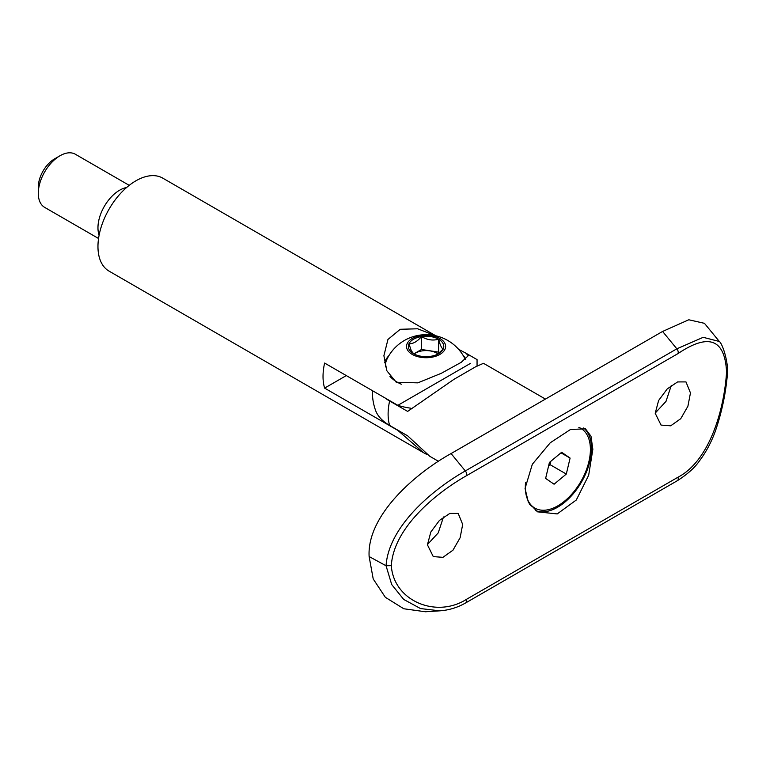 <?xml version="1.0" encoding="UTF-8"?>
<svg xmlns="http://www.w3.org/2000/svg" width="766" height="766" viewBox="0 0 766 766"><rect width="100%" height="100%" fill="white"/><g stroke="black" fill="none" stroke-linecap="round" stroke-linejoin="round"><path stroke-width="1.15" d="M443.495 516.973L438.219 532.887L427.428 544.578M462.683 524.451L460.127 537.722L452.974 550.189L442.93 557.332L433.269 556.604L427.428 544.808L430.818 532.025L439.464 520.392L449.805 513.431L458.192 513.431L462.683 524.451M655.217 413.295L661.048 425.092L670.7 425.819L680.744 418.696L687.906 406.229L690.463 392.939L685.982 381.918L677.594 381.928L667.253 388.879L658.607 400.503L655.217 413.295M655.217 413.075L665.999 401.374L671.275 385.47M583.635 428.002A47.932 27.672 -60 0 1 591.486 448.522A47.932 27.672 -60 0 1 571.704 495.535A47.932 27.672 -60 0 1 535.444 510.501M592.846 449.307L588.661 475.303L576.3 500.007L557.227 513.919L537.502 511.841L528.396 502.41L525.055 488.44L532.332 464.263L550.266 442.758L570.498 429.487L585.444 428.816L590.988 436.208L592.846 449.307M677.929 477.256C709.536 460.816 724.138 409.934 726.57 372.094C724.942 339.032 708.732 332.884 677.929 353.633L466.408 475.753C436.084 492.94 393.571 527.707 391.321 565.653C393.571 600.783 436.084 618.689 466.408 599.376L677.929 477.256A3.84 2.212 60 0 1 677.441 480.646L465.929 602.765A3.84 2.212 60 0 0 466.408 599.376M369.126 556.547L386.054 565.748L391.694 584.535L403.72 599.452L420.534 608.568L439.78 610.837L425.446 611.766L403.787 608.759L385.346 597.308L373.214 578.972L369.126 556.547C366.751 515.365 415.517 473.244 451.078 453.558L465.326 470.937L676.838 348.817L703.198 337.318L719.341 341.483L704.452 323.329L688.787 319.776L662.59 331.448L451.078 453.558M391.321 565.653L386.054 565.748C388.678 526.223 433.096 489.177 465.326 470.937A3.84 2.212 60 0 1 466.408 475.753M726.57 372.094L727.7 370.39C726.867 355.74 721.543 342.737 719.341 341.483M529.277 503.913A46.017 26.571 120 0 0 532.198 506.517A46.017 26.571 120 0 0 533.222 507.159L534.85 508.097A46.017 26.571 120 0 0 580.341 482.436A46.017 26.571 120 0 0 581.892 429.037A46.017 26.571 120 0 0 580.877 428.395A46.017 26.571 120 0 0 578.847 427.409M525.572 482.293A46.017 26.571 120 0 0 533.825 507.456A46.017 26.571 120 0 0 534.85 508.097M548.609 465.843L550.036 464.656L550.84 461.256M549.959 461.984A15.339 8.857 -60 0 1 549.193 463.411M561.65 452.275L549.423 462.444L545.631 478.415L554.077 484.217L566.304 474.049L570.096 458.078L561.65 452.275M580.877 428.395L579.249 427.457A46.017 26.571 120 0 0 579.153 427.399M560.99 452.821L570.096 458.078M550.036 464.656L566.304 474.049M435.528 335.719L417.585 328.777L400.245 329.284L387.95 339.453L383.89 355.711L386.878 370.821L396.242 382.263L417.853 382.856L441.388 373.262L461.218 362.328L468.256 355.711L465.92 353.174L458.614 349.344M388.984 355.51A42.187 24.359 0 0 0 384.532 362.864M470.592 363.323L397.832 405.338L324.612 363.065A53.687 30.994 120 0 0 323.032 376.499A53.687 30.994 120 0 0 324.612 388.113L397.832 430.387L423.359 452.591L109.078 271.135A53.687 30.994 -60 0 1 97.962 246.556A53.687 30.994 -60 0 1 121.392 192.525A53.687 30.994 -60 0 1 162.765 178.143L435.806 335.786M99.111 235.162A30.678 17.714 -60 0 1 97.962 227.77A30.678 17.714 -60 0 1 126.629 187.498M59.997 155.757L54.568 158.888A23.009 13.281 -60 0 0 38.3 187.067L38.3 193.329A30.678 17.714 -60 0 1 59.997 155.757A30.678 17.714 -60 0 1 75.336 154.234L129.234 185.353M98.555 238.494L44.658 207.375A30.678 17.714 -60 0 1 38.3 193.329M423.359 452.591L426.681 454.391M410.835 408.211A53.687 30.994 180 0 1 397.832 405.338M324.612 388.113L346.309 375.589M397.832 430.387A53.687 30.994 0 0 0 398.646 430.636M465.862 359.015A42.187 24.359 0 0 0 463.162 355.51M384.915 397.88A51.561 29.769 0 0 0 389.616 401.001L407.646 411.409L454.046 379.275L475.514 366.847L483.48 363.304L545.44 399.086M438.506 461.333L429.793 456.297L407.646 435.835L389.616 425.417A51.561 29.769 180 0 1 375.608 410.48A53.687 53.687 0 0 1 372.41 390.66M414.09 353.969A15.186 8.771 180 0 1 438.018 353.94M389.932 376.355A40.646 23.468 0 0 0 401.288 384.216M465.307 359.465A40.646 23.468 0 0 0 465.259 359.359A43.442 43.442 0 0 0 386.897 359.359A40.646 23.468 0 0 0 385.422 365.612A40.646 23.468 0 0 0 385.48 366.895M431.134 357.339A19.543 11.279 0 0 0 444.95 343.522A19.543 11.279 0 0 0 421.013 335.546A19.543 11.279 0 0 0 407.196 349.363A19.543 11.279 0 0 0 431.134 357.339M408.967 349.085A17.714 10.226 0 0 0 413.554 353.672L411.256 350.675L408.967 343.8A17.714 10.226 0 0 0 408.967 349.085M421.491 336.561A17.714 10.226 0 0 0 408.967 343.8C413.18 343.886 417.355 341.483 421.491 336.561C427.141 339.96 432.847 340.851 438.602 339.214A17.714 10.226 0 0 0 421.491 336.561L421.491 349.478L438.602 352.13L439.071 353.155M437.712 354.151L443.179 349.085A17.714 10.226 0 0 0 438.602 339.214C440.124 345.035 441.656 348.329 443.179 349.085A17.714 10.226 0 0 1 438.602 353.672A17.714 10.226 0 0 1 430.655 356.324A17.714 10.226 0 0 1 413.554 353.672M413.889 353.863L421.491 349.478M438.602 352.13L438.602 339.214M677.929 353.633A3.84 2.212 60 0 0 676.838 348.817L662.59 331.448M389.616 401.001A53.687 30.994 120 0 0 388.113 414.08A53.687 30.994 120 0 0 389.616 425.417M439.78 610.837C449.02 610.196 457.733 607.505 465.929 602.765M677.441 480.646C687.533 474.173 694.839 467.624 699.368 461.008C705.725 452.591 710.925 443.007 714.965 432.244C721.936 412.29 726.187 391.752 727.7 370.629M477.055 366.024L477.055 359.599L465.92 353.174M385.422 366.684L385.422 365.612"/></g></svg>
